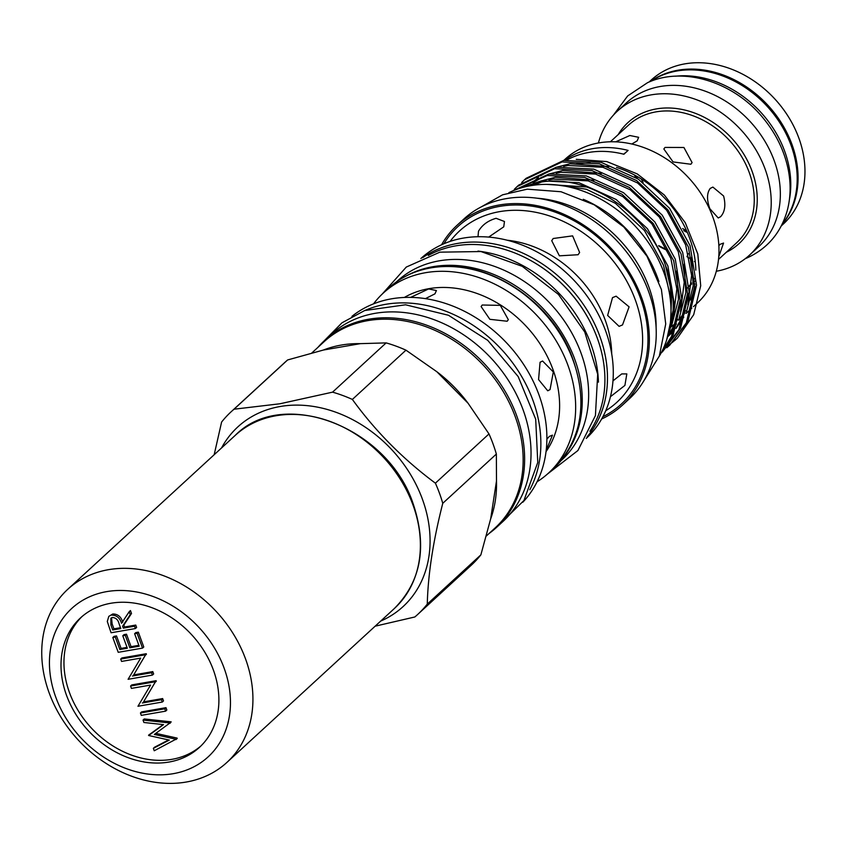 <?xml version="1.0" encoding="UTF-8"?>
<svg xmlns="http://www.w3.org/2000/svg" width="846" height="846" viewBox="0 0 846 846"><rect width="100%" height="100%" fill="white"/><g stroke="black" fill="none" stroke-linecap="round" stroke-linejoin="round"><path stroke-width="1.27" d="M110.889 603.251A87.91 70.504 -132.6 0 0 80.465 617.929A87.91 70.504 -132.6 0 0 75.474 713.738A87.91 70.504 -132.6 0 0 168.999 762.045A87.91 70.504 -132.6 0 0 199.434 747.378A87.91 70.504 -132.6 0 0 204.425 651.568A87.91 70.504 -132.6 0 0 110.889 603.251M81.967 616.597A87.91 70.504 -132.6 0 0 79.08 712.068A87.91 70.504 -132.6 0 0 171.96 759.327A87.91 70.504 -132.6 0 0 200.883 745.992M49.153 692.863A117.583 94.297 47.4 0 1 67.775 589.292A117.583 94.297 47.4 0 1 245.52 658.865A117.583 94.297 47.4 0 1 226.897 762.436A117.583 94.297 47.4 0 1 49.153 692.863M55.783 697.22A100.78 80.825 47.4 0 1 106.638 591.629A100.78 80.825 47.4 0 1 224.105 668.076A100.78 80.825 47.4 0 1 173.261 773.678A100.78 80.825 47.4 0 1 55.783 697.22M781.302 225.903L783.333 224.031A97.702 78.361 -132.6 0 0 798.814 137.972A97.702 78.361 -132.6 0 0 651.103 80.159L649.072 82.03M781.958 224.613A97.702 78.361 -132.6 0 0 791.919 144.306A97.702 78.361 -132.6 0 0 650.405 81.491M650.711 81.364A97.819 78.445 47.4 0 1 666.373 73.676A97.819 78.445 47.4 0 1 774.005 114.474A97.819 78.445 47.4 0 1 782.106 224.327M716.308 271.259A97.702 78.361 -132.6 0 0 749.598 255.037L758.714 246.672A97.702 78.361 -132.6 0 0 774.185 160.603A97.702 78.361 -132.6 0 0 626.484 102.789L617.369 111.164A97.702 78.361 -132.6 0 0 598.408 142.985M749.598 255.037A97.702 78.361 -132.6 0 0 765.07 168.978A97.702 78.361 -132.6 0 0 617.369 111.164M665.019 147.426L663.846 148.981L673.078 161.935L690.865 164.251L692.091 162.58L683.917 147.479L665.019 147.426M631.793 144.01L637.186 140.859L638.667 137.306L629.847 135.508L615.666 141.832M710.238 188.394C706.791 193.015 706.653 199.772 709.815 208.666L718.233 217.982L720.602 216.713C724.916 211.965 725.921 205.06 723.605 195.997L712.882 187.082L710.238 188.394M689.416 258.252L686.963 256.655L688.337 253.663M718.74 256.803L723.552 243.056L720.158 244.293L718.846 245.678M486.397 535.952L495.153 527.904A126.424 101.393 -132.6 0 0 502.334 390.112A126.424 101.393 -132.6 0 0 367.809 320.634A126.424 101.393 -132.6 0 0 324.05 341.742L311.857 352.941M360.385 343.645L323.352 350.054A126.424 101.393 47.4 0 1 341.213 345.083A126.424 101.393 47.4 0 1 360.385 343.645L386.146 342.894A137.739 110.466 47.4 0 1 405.964 350.17L352.37 399.428C375.444 431.28 403.119 459.198 435.394 483.172L488.988 433.924A137.739 110.466 47.4 0 1 496.359 454.059L442.765 503.317C433.184 540.827 428.013 574.423 427.272 604.118L480.866 554.86A137.739 110.466 47.4 0 1 471.233 565.255L417.638 614.503A137.739 110.466 -132.6 0 0 427.272 604.118M380.679 621.101A122.057 97.893 -132.6 0 0 417.723 487.931A122.057 97.893 -132.6 0 0 280.111 406.514A122.057 97.893 -132.6 0 0 221.546 447.957M323.352 350.054L287.629 359.952L234.035 409.21L279.931 403.775L332.552 392.153L386.146 342.894M234.035 409.21A137.739 110.466 -132.6 0 0 231.233 411.685A137.739 110.466 -132.6 0 0 221.599 422.069L214.175 454.736M489.104 533.466A126.985 101.837 -132.6 0 0 496.517 527.418L502.915 521.527A126.985 101.837 -132.6 0 0 519.465 500.388A126.985 101.837 -132.6 0 0 480.052 347.452A126.985 101.837 -132.6 0 0 331.05 334.54L324.653 340.42A126.985 101.837 -132.6 0 0 318.001 347.294M496.517 527.418A126.985 101.837 -132.6 0 0 513.057 506.268A126.985 101.837 -132.6 0 0 473.644 353.332A126.985 101.837 -132.6 0 0 324.653 340.42M546.876 439.18L549.308 436.43L552.459 435.151L546.188 450.326M546.03 451.658A106.385 85.319 -132.6 0 0 536.914 339.331A106.385 85.319 -132.6 0 0 428.922 288.666A106.385 85.319 -132.6 0 0 404.314 297.464M410.67 297.38L428.615 288.951L436.409 290.538L434.95 293.848L425.432 298.638M507.156 321.237L489.855 319.312L481.088 306.527L482.231 305.015L500.293 305.364L508.33 319.651L507.156 321.237M550.059 389.572L547.732 390.799L538.564 379.568L540.065 362.268L542.582 361.009L553.316 371.976L550.059 389.572M522.786 502.26A126.424 101.393 -132.6 0 0 524.277 365.44A126.424 101.393 -132.6 0 0 391.55 298.818A126.424 101.393 -132.6 0 0 351.936 316.362M529.818 489.707A126.424 101.393 -132.6 0 0 510.297 359.751A126.424 101.393 -132.6 0 0 385.543 304.338A126.424 101.393 -132.6 0 0 365.028 310.408M537.062 481.797A122.173 97.977 -132.6 0 0 548.61 472.988A122.173 97.977 -132.6 0 0 555.558 339.838A122.173 97.977 -132.6 0 0 425.559 272.698A122.173 97.977 -132.6 0 0 383.27 293.086A122.173 97.977 -132.6 0 0 373.53 303.851M396.541 281.803L397.313 281.094A121.496 97.438 47.4 0 1 439.381 260.811A121.496 97.438 47.4 0 1 568.649 327.582A121.496 97.438 47.4 0 1 561.755 460.002L560.972 460.721M406.693 275.711A121.496 97.438 47.4 0 1 432.972 266.691A121.496 97.438 47.4 0 1 555.568 323.51A121.496 97.438 47.4 0 1 567.899 451.108M428.288 255.481A121.496 97.438 47.4 0 1 450.601 246.895A121.496 97.438 47.4 0 1 576.856 300.848A121.496 97.438 47.4 0 1 589.874 431.301M612.969 380.88L621.725 373.921L626.823 373.9L624.908 385.416L610.939 396.319M578.114 254.731L559.396 255.83L551.729 240.698L553.189 238.509L572.615 235.865L579.616 252.468L578.114 254.731M478.001 236.732L478.498 231.212C482.199 224.92 488.057 220.626 496.084 218.3L504.47 221.504L503.751 226.834L488.681 237.092M622.508 324.938L619.082 326.355L607.64 315.431L612.515 297.623L616.131 296.174L629.096 306.844L622.508 324.938M586.246 438.408L586.236 438.408A122.173 97.977 -132.6 0 0 593.183 305.258A122.173 97.977 -132.6 0 0 463.196 238.117A122.173 97.977 -132.6 0 0 420.896 258.506L420.896 258.506M601.643 418.992A122.173 97.977 -132.6 0 0 622.296 405.276L629.191 398.942A122.173 97.977 -132.6 0 0 636.129 265.781A122.173 97.977 -132.6 0 0 506.141 198.641A122.173 97.977 -132.6 0 0 463.841 219.029L456.946 225.374A122.173 97.977 -132.6 0 0 441.549 244.79M622.296 405.276A122.173 97.977 -132.6 0 0 629.234 272.116A122.173 97.977 -132.6 0 0 499.246 204.986A122.173 97.977 -132.6 0 0 456.946 225.374M693.434 306.654L697.347 303.069A97.702 78.361 -132.6 0 0 702.899 196.579A97.702 78.361 -132.6 0 0 598.936 142.889A97.702 78.361 -132.6 0 0 565.117 159.196L563.785 160.412M566.968 159.968A97.702 78.361 47.4 0 1 588.467 152.502A97.702 78.361 47.4 0 1 623.914 154.247L628.102 150.408A97.702 78.361 47.4 0 0 592.655 148.663A97.702 78.361 47.4 0 0 564.557 160.296M670.592 320.623L671.777 293.245L665.347 264.935A110.022 88.238 -132.6 0 1 667.832 335.947M521.707 182.503L524.509 179.775L562.04 161.935L599.507 163.838L636.731 180.642L667.98 209.85L688.433 247.095L694.894 286.752L686.307 322.865L669.725 345.189L666.775 347.759M669.725 345.189L687.935 321.364L696.522 285.261L690.061 245.594L669.609 208.359L638.36 179.141L601.136 162.337L563.669 160.433L526.138 178.284L524.509 179.775M662.333 351.978L680.554 328.153L689.13 292.05L682.669 252.383L662.228 215.148L630.968 185.93L593.744 169.126L556.277 167.222L518.757 185.073L517.128 186.564L554.648 168.724L592.115 170.628L629.339 187.431L660.599 216.639L681.041 253.885L687.502 293.541L678.926 329.654L661.033 353.142M514.326 189.293L517.128 186.564M661.466 352.327L673.162 334.942L681.749 298.839L675.288 259.172L654.836 221.938L623.587 192.719L586.352 175.915L548.895 174.012L512.126 191.175M512.348 191.08L547.267 175.513L584.723 177.417L621.958 194.22L653.207 223.429L673.659 260.674L680.121 300.33L671.534 336.444L661.963 351.354M666.701 339.785L674.378 304.423L667.896 265.961L647.444 228.727L616.195 199.508L578.971 182.704L541.503 180.801L516.927 189.282M520.766 188.024L539.875 182.302C587.008 173.25 646.778 212.071 665.347 264.935M687.502 287.926L686.085 289.226A79.905 64.074 -132.6 0 0 687.502 287.809M689.12 286.054A79.905 64.074 -132.6 0 0 691.616 282.987M693.572 280.206A79.905 64.074 -132.6 0 0 694.767 278.281M663.444 348.245A110.022 88.238 -132.6 0 0 665.062 347.315M666.014 346.744A110.022 88.238 -132.6 0 0 669.313 344.608M670.222 343.973A110.022 88.238 -132.6 0 0 673.331 341.625M674.188 340.938A110.022 88.238 -132.6 0 0 677.117 338.389A110.022 88.238 -132.6 0 0 677.392 338.136L674.156 340.97M669.239 292.145L663.507 265.295L644.493 230.588L615.423 203.347L586.384 189.25L556.287 184.883M673.162 318.244L676.842 289.015L670.889 258.506L651.875 223.788L622.804 196.558L588.171 180.875L553.305 179.077L548.906 179.934M541.366 182.07L533.794 185.2M669.059 334.033L677.667 319.259M680.554 311.455L684.224 282.226L678.281 251.717L659.267 216.999L630.196 189.768L595.552 174.086L560.697 172.288L556.298 173.144M668.171 336.348L674.431 329.771M676.44 327.243L685.048 312.46M687.946 304.666L691.616 275.436L685.662 244.928L666.659 210.21L637.577 182.979L602.944 167.297L568.089 165.499L563.679 166.355M670.941 307.468L670.244 282.627M586.638 186.977L546.315 184.365M671.692 325.414L678.439 299.526L676.726 270.836M594.019 180.187L555.23 177.311L542.191 180.695M536.999 182.821L531.827 185.496M668.615 335.217L676.409 323.923M679.084 318.625L685.831 292.737L684.118 264.047M601.411 173.398L562.622 170.522L549.572 173.906M544.39 176.031L533.149 182.641M531.002 184.28L528.94 186.004M668.203 336.253L669.101 335.471M668.15 336.359L674.135 330.543M675.996 328.428L683.801 317.134M686.466 311.836L693.212 285.948L691.499 257.258M608.792 166.609L570.003 163.733L556.964 167.117M551.782 169.242L540.541 175.852M538.394 177.491L535.095 180.314M671.333 326.82A97.702 78.361 -132.6 0 0 674.199 324.346A97.702 78.361 -132.6 0 0 676.208 322.411M678.83 319.608A97.702 78.361 -132.6 0 0 685.482 310.567M690.706 299.992A97.702 78.361 -132.6 0 0 694.926 284.002M695.814 270.117A97.702 78.361 -132.6 0 0 616.491 167.413M590.233 163.045A97.702 78.361 -132.6 0 0 575.788 164.166M677.392 338.136L693.688 314.723L700.71 285.737L697.802 253.99L685.271 222.688L664.353 195.035L637.25 173.916L606.804 161.575L576.253 159.344M627.203 151.233A83.987 67.352 47.4 0 1 623.618 154.173M583.306 199.307A114.221 91.601 47.4 0 1 658.907 281.57M508.88 192.666A114.221 91.601 47.4 0 1 635.875 226.855A114.221 91.601 47.4 0 1 659.256 356.282M656.105 327.772A115.458 92.595 -132.6 0 0 537.03 198.207M611.711 353.84A104.143 83.521 -132.6 0 0 507.314 240.243M477.99 251.082A121.496 97.438 47.4 0 1 598.45 382.149M417.638 614.503A137.739 110.466 -132.6 0 1 414.836 616.977L375.138 626.188M480.866 554.86L490.669 518.841L496.496 480.94L496.359 454.059M442.765 503.317A137.739 110.466 -132.6 0 0 435.394 483.172M488.988 433.924L468.05 403.214L436.843 371.732L405.964 350.17M352.37 399.428A137.739 110.466 -132.6 0 0 332.552 392.153M231.233 411.685L284.827 362.426A137.739 110.466 47.4 0 1 287.629 359.952M496.496 480.94A126.424 101.393 47.4 0 1 490.669 518.841M436.843 371.732A126.424 101.393 47.4 0 1 468.05 403.214M675.584 76.193A97.819 78.445 47.4 0 1 789.35 199.984M634.553 175.059A90.755 72.777 -132.6 0 0 635.452 177.248M683.684 230.598A90.755 72.777 -132.6 0 0 687.386 232.544M636.298 176.01A90.755 72.777 -132.6 0 0 637.376 178.485M682.627 228.547A90.755 72.777 -132.6 0 0 686.582 230.725M641.194 178.908A97.702 78.361 -132.6 0 0 643.119 182.493M153.359 748.329L169.306 740.091L148.674 735.523L163.511 724.61L143.905 722.495L143.027 720.083L169.93 722.97L154.353 734.434L175.883 739.224L154.247 750.762L153.359 748.329L154.585 747.198L168.629 739.943M148.547 735.185L163.193 724.567M143.027 720.083L144.254 718.952L171.167 721.839L170.057 723.298M169.93 722.97L171.167 721.839M175.883 739.224L177.237 738.431L176 739.563M155.865 733.366L177.11 738.093M141.293 715.367L140.436 713.009L141.663 711.877L165.975 707.668L166.842 710.027L165.615 711.158L141.293 715.367M140.436 713.009L164.748 708.8L165.975 707.668M164.748 708.8L165.615 711.158M162.284 702.053L163.511 700.922L162.644 698.563L161.417 699.695L162.284 702.053L137.961 706.262L150.567 685.08L131.426 688.39L130.57 686.032L131.796 684.9L156.108 680.692L143.556 701.863L162.644 698.563M130.57 686.032L154.881 681.823L156.108 680.692M154.881 681.823L155.072 682.362L156.309 681.231M155.072 682.362L143.556 701.863M142.329 702.994L161.417 699.695M152.407 675.087L153.644 673.955L152.777 671.597L151.55 672.729L152.407 675.087L128.095 679.296L140.69 658.114L121.56 661.424L120.692 659.066L121.93 657.934L146.242 653.725L133.689 674.897L152.777 671.597M120.692 659.066L145.004 654.857L146.242 653.725M145.004 654.857L145.205 655.396L146.432 654.265M145.205 655.396L133.689 674.897M132.452 676.028L151.55 672.729M112.804 637.493L115.289 637.059L119.857 649.527L127.334 648.237L122.776 635.758L125.271 635.325L129.829 647.803L139.188 646.185L134.62 633.707L137.115 633.284L142.54 648.11L118.229 652.319L112.804 637.493L114.03 636.361L116.526 635.928L121.084 648.396L127.027 647.37M115.289 637.059L116.526 635.928M119.857 649.527L121.084 648.396M122.776 635.758L124.002 634.627L126.498 634.193L131.067 646.672L138.871 645.318M125.271 635.325L126.498 634.193M129.829 647.803L131.067 646.672M134.62 633.707L135.846 632.575L138.342 632.152L143.767 646.979L142.54 648.11M137.115 633.284L138.342 632.152M111.524 615.127C116.526 615.095 119.857 617.823 121.528 623.312L129.216 611.7L130.284 614.619L122.596 626.22L123.305 628.144L134.525 626.199L135.381 628.557L111.069 632.766L107.294 621.493L108.806 616.374L112.761 613.995C117.753 613.963 121.094 616.692 122.765 622.18M108.806 616.374L112.761 613.995M129.216 611.7L130.443 610.569L131.511 613.487L123.833 625.088L124.531 627.013L135.751 625.067L136.618 627.425L135.381 628.557M130.284 614.619L131.511 613.487M122.596 626.22L123.833 625.088M123.305 628.144L124.531 627.013M134.525 626.199L135.751 625.067M119.075 623.756C118.112 619.832 115.881 617.749 112.391 617.485L110.868 618.204L110.9 625.046L112.698 629.974L120.809 628.578L119.075 623.756M111.545 617.749L112.127 623.914L113.935 628.842L120.492 627.711M112.698 629.974L113.935 628.842M412.975 504.956A117.583 94.297 -132.6 0 0 235.22 435.383C283.325 386.305 388.536 427.516 413.324 504.29C427.367 546.78 421.044 581.53 394.352 608.528A117.583 94.297 -132.6 0 0 412.975 504.956M718.497 259.436L736.57 242.834A79.905 64.074 -132.6 0 0 749.218 172.457A79.905 64.074 -132.6 0 0 628.43 125.187L610.368 141.79M726.302 252.267A82.136 65.872 -132.6 0 0 752.073 171.23A82.136 65.872 -132.6 0 0 687.417 110.72A82.136 65.872 -132.6 0 0 618.172 134.62M659.034 246.26A79.905 64.074 -132.6 0 0 667.801 250.606M430.783 267.896A122.173 97.977 -132.6 0 0 388.494 288.285C400.327 277.509 414.54 270.657 431.143 267.717C482.981 257.364 547.997 297.306 570.68 353.237C588.679 399.894 583.063 438.207 553.834 468.198A122.173 97.977 -132.6 0 0 560.771 335.037A122.173 97.977 -132.6 0 0 430.783 267.896M422.63 257.723A122.173 97.977 47.4 0 1 457.379 243.458A122.173 97.977 47.4 0 1 584.121 305.543A122.173 97.977 47.4 0 1 587.166 436.748M605.736 410.754A116.304 93.272 -132.6 0 0 627.743 282.987A116.304 93.272 -132.6 0 0 499.722 211.616A116.304 93.272 -132.6 0 0 450.093 241.406M602.891 416.718A120.629 96.751 -132.6 0 0 634.69 284.605A120.629 96.751 -132.6 0 0 499.753 206.371A120.629 96.751 -132.6 0 0 443.917 243.743M591.185 323.965A119.931 96.18 -132.6 0 0 535.359 263.212M110.9 625.046L112.127 623.914M67.775 589.292L235.22 435.383M745.294 258.654L747.547 257.702C767.777 248.28 781.006 232.565 787.256 210.548C790.619 197.827 791.01 184.502 788.419 170.585C784.739 151.646 776.417 134.26 763.452 118.429C734.296 82.157 683.515 65.882 647.497 82.707L627.647 95.958L613.403 115.151M695.306 262.08L694.439 261.52M658.664 245.594L667.589 250.12M323.986 341.033L341.974 322.812L364.679 310.535L405.551 304.793L448.486 315.272L487.761 340.356L518.196 376.607L535.687 419.172L537.77 462.424L523.917 500.536L495.841 528.031M388.494 288.285L383.27 293.086M382.159 294.122L406.292 267.061L439.857 252.161L480.962 251.548L522.268 266.342L558.423 294.408L584.734 331.992L597.688 374.207L595.425 415.576L577.924 450.527L547.489 474.003M642.674 382.72L659.341 356.071L665.728 323.923L661.413 289.544L646.947 256.19L623.819 227.014L594.252 204.817L561.035 191.746L527.312 189.166L502.598 194.813L481.141 206.953M691.806 308.156L686.053 313.454M683.515 315.78L678.661 320.243M676.123 322.569L674.199 324.346M553.834 468.198L548.61 472.988M694.894 281.136L693.477 282.437M691.552 284.203L689.13 286.434M226.897 762.436L394.352 608.528"/></g></svg>
